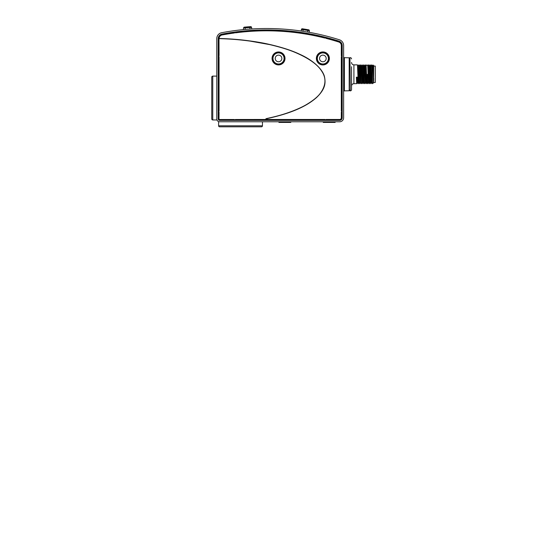 <?xml version="1.0" encoding="UTF-8"?>
<svg xmlns="http://www.w3.org/2000/svg" width="533" height="533" viewBox="0 0 533 533"><rect width="100%" height="100%" fill="white"/><g stroke="black" fill="none" stroke-linecap="round" stroke-linejoin="round"><path stroke-width="0.8" d="M247.245 119.565L281.331 119.565M233.814 119.565L234.527 119.825M247.245 119.805L235.126 119.845M218.75 111.963L218.75 118.932A0.879 0.879 0 0 0 219.629 119.805L233.814 119.805M288.413 119.565L281.331 119.805M288.413 119.805L325.25 119.805M332.745 119.565L325.67 119.805M332.745 119.805L339.661 119.805A1.985 1.985 0 0 0 341.646 117.82L341.646 111.963M341.8 111.877L341.8 117.82A2.139 2.139 0 0 1 339.661 119.958L325.796 119.958M343.618 45.525A6.016 6.016 0 0 0 339.421 39.795A241.329 241.329 0 0 0 221.675 32.713A6.016 6.016 0 0 0 216.778 38.623L216.778 118.932A2.852 2.852 0 0 0 219.629 121.784L339.661 121.784A3.958 3.958 0 0 0 343.618 117.82L343.618 45.525M226.358 31.873L226.025 31.933M320.919 34.732L322.652 35.138M216.778 118.932L216.778 119.952L212.754 119.952C212.147 119.892 211.808 119.552 211.748 118.946L211.748 77.112C211.808 76.505 212.147 76.166 212.754 76.106L212.754 119.952M218.61 125.801L262.449 125.801A1.006 1.006 0 0 1 261.443 126.807L219.616 126.807A1.006 1.006 0 0 1 218.61 125.801L218.61 121.784L219.629 121.784M262.449 125.801L262.449 121.784M343.618 56.878A0.793 0.793 0 0 0 344.391 57.671L349.182 57.797L349.182 90.757L344.391 90.883A0.793 0.793 0 0 0 343.618 91.676M349.954 89.964A0.793 0.793 0 0 1 349.182 90.757M349.954 58.583A0.793 0.793 0 0 0 349.182 57.797M350.268 90.903L349.954 57.651L350.268 90.903C351.04 90.83 351.46 90.403 351.533 89.637L351.533 66.712M351.533 62.494C351.673 63.94 352.466 64.726 353.912 64.873L353.912 83.681L356.69 83.674L356.364 77.185L357.87 77.185L358.276 83.674L357.476 64.873L358.236 65.899L359.009 82.655L359.768 83.681L359.069 64.873L359.762 83.674M361.341 83.674L360.588 82.655L359.822 65.899L360.561 64.873L361.341 83.674L360.648 64.873L361.401 65.899L362.174 82.655L363.013 83.681L362.147 65.332M359.862 83.674L360.608 82.655M358.176 83.674L357.423 82.655L357.13 77.185M362.134 64.879L362.926 83.674M361.381 65.899L362.134 64.873L362.986 65.899L363.759 82.655L363.013 83.681M367.923 81.882C367.737 86.519 367.557 81.656 367.37 74.274L367.677 83.674L368.53 82.655M366.191 83.674L365.391 64.873L366.151 65.899L366.924 82.655L366.191 83.674M363.033 66.125L363.646 65.332L364.512 83.674L363.819 64.873L364.572 65.899L365.338 82.655L366.184 83.681M369.349 83.681L368.57 64.873L369.322 65.899L370.089 82.655L369.269 83.681L368.51 82.655L367.737 65.899L366.984 64.879M364.512 83.674L363.759 82.655M364.552 65.899L365.312 64.873L366.091 83.674M367.717 65.899L368.476 64.873L368.876 74.274C369.063 81.656 369.242 86.519 369.429 81.882M358.969 64.879L358.216 65.899M373.28 82.655L372.514 83.681L371.728 64.873L372.487 65.899L373.546 83.041L373.706 65.659L373.087 65.053L372.467 65.899M370.941 83.674L370.062 64.873L370.841 83.674L371.694 82.655M370.881 65.899L371.648 64.873L371.841 67.624L372.427 83.674L371.674 82.655L370.901 65.899L370.149 64.879M373.706 78.511C373.573 86.799 373.44 82.568 373.307 73.241C373.173 63.833 373.04 62.035 372.913 71.369M373.706 66.079L375.285 66.079L375.285 82.468L373.706 82.468M335.144 122.417L335.144 121.784L335.144 122.417L323.271 122.417L323.271 121.784M278.932 122.417L278.932 121.784L278.932 122.417L290.805 122.417L290.805 121.784M218.996 104.748L218.75 111.33M218.996 91.31L218.75 56.538M234.567 32.626A239.357 239.357 0 0 0 222.041 34.652A4.044 4.044 0 0 0 218.75 38.623L218.75 55.905M341.646 55.905L341.646 45.525A4.044 4.044 0 0 0 338.821 41.674A239.357 239.357 0 0 0 325.776 37.943M325.163 37.783A239.357 239.357 0 0 0 235.193 32.54M341.646 111.33L341.646 56.538M218.75 104.748L218.75 91.31M325.337 119.958L219.629 119.958A1.026 1.026 0 0 1 218.597 118.932L218.597 38.623A4.197 4.197 0 0 1 222.014 34.498A239.51 239.51 0 0 1 234.633 32.46M325.73 37.77A239.51 239.51 0 0 1 338.868 41.527A4.197 4.197 0 0 1 341.8 45.525A4.197 4.197 0 0 0 338.868 41.527A4.197 4.197 0 0 1 341.8 45.525L341.8 55.998M267.593 119.472L325.057 119.472L325.496 120.238L326.076 119.472L339.661 119.472A1.652 1.652 0 0 0 341.307 117.82L341.307 112.157L342.073 111.717L341.307 111.137L341.307 56.731L342.073 56.291L341.307 55.712L341.307 45.525A3.711 3.711 0 0 0 338.721 41.994A239.017 239.017 0 0 0 325.883 38.316L325.643 37.463L324.89 38.063A239.017 239.017 0 0 0 235.433 32.846L234.893 32.147L234.42 32.986A239.017 239.017 0 0 0 222.108 34.978A3.711 3.711 0 0 0 219.09 38.456C228.051 38.716 236.359 39.289 244.007 40.175C253.455 41.301 261.45 42.6 267.986 44.066C281.131 47.024 291.671 50.402 299.606 54.199C315.003 61.009 323.658 71.009 324.604 77.325C325.776 83.621 325.063 89.317 316.489 97.599C306.808 106.094 292.397 113.023 267.346 118.553C266.48 118.939 266.56 119.239 267.593 119.472L235.32 119.505L235.06 119.958M235.086 32.4A239.51 239.51 0 0 1 325.283 37.656M341.8 56.451L341.8 111.417M221.941 34.112A239.903 239.903 0 0 1 338.988 41.148A4.59 4.59 0 0 1 342.193 45.525L342.193 117.82A2.532 2.532 0 0 1 339.661 120.358L219.629 120.358A1.426 1.426 0 0 1 218.204 118.932L218.204 38.623A4.59 4.59 0 0 1 221.941 34.112L222.014 34.498A4.197 4.197 0 0 0 218.597 38.623L218.75 38.623M218.597 56.451L219.05 56.711L219.05 111.157L218.597 111.417M218.597 111.877L219.05 112.137L218.996 118.932L218.996 112.103M234.6 119.958L234.34 119.505L219.629 119.505A0.573 0.573 0 0 1 219.05 118.932M266.613 119.505C265.567 119.272 265.487 118.966 266.367 118.586C280.405 115.574 286.694 113.249 292.917 110.937C298.633 108.672 303.217 106.507 306.668 104.441C313.517 100.317 318.221 96.386 320.779 92.642C325.916 85.167 326.289 78.111 321.905 71.489C317.974 64.826 309.32 58.583 295.942 52.767C289.259 49.862 280.491 47.137 269.631 44.605L250.05 41.101C242.075 40.068 233.674 39.069 219.05 38.623L219.09 38.456M218.597 55.998L219.05 55.732L218.996 38.623L218.996 55.765M285.008 58.443A6.469 6.469 0 0 0 278.532 51.968A6.469 6.469 0 0 0 272.063 58.443A6.469 6.469 0 0 0 278.532 64.913A6.469 6.469 0 0 0 285.008 58.443M218.996 56.678L218.996 111.19M219.629 119.505L219.629 119.565A0.633 0.633 0 0 1 218.996 118.932M219.629 119.565L234.373 119.565M329.381 58.443A6.503 6.503 0 0 0 322.871 51.934A6.503 6.503 0 0 0 316.369 58.443A6.503 6.503 0 0 0 322.871 64.946A6.503 6.503 0 0 0 329.381 58.443M267.346 118.553L266.367 118.586M218.996 38.623A3.798 3.798 0 0 1 222.088 34.892A239.11 239.11 0 0 1 234.46 32.886M324.963 37.99A239.11 239.11 0 0 0 235.366 32.766M338.721 41.994L338.748 41.907A239.11 239.11 0 0 0 325.85 38.209M338.748 41.907A3.798 3.798 0 0 1 341.4 45.525L341.4 55.765M341.307 117.82L341.4 112.103M341.4 111.19L341.4 56.678M341.4 117.82A1.739 1.739 0 0 1 339.661 119.565L326.023 119.565M235.286 119.565L325.11 119.565M329.287 58.443A6.416 6.416 0 0 0 322.871 52.027A6.416 6.416 0 0 0 316.462 58.443A6.416 6.416 0 0 0 322.871 64.853A6.416 6.416 0 0 0 329.287 58.443M328.961 58.443A6.09 6.09 0 0 1 322.871 64.533A6.09 6.09 0 0 1 316.782 58.443A6.09 6.09 0 0 1 322.871 52.347A6.09 6.09 0 0 1 328.961 58.443M316.935 58.443A5.936 5.936 0 0 0 322.871 64.38A5.936 5.936 0 0 0 328.814 58.443A5.936 5.936 0 0 0 322.871 52.5A5.936 5.936 0 0 0 316.935 58.443A5.936 5.936 0 0 0 322.871 64.38A5.936 5.936 0 0 0 328.814 58.443M326.189 58.443A3.318 3.318 0 0 0 322.871 55.126A3.318 3.318 0 0 0 319.553 58.443A3.318 3.318 0 0 0 322.871 61.761A3.318 3.318 0 0 0 326.189 58.443M284.948 58.443A6.416 6.416 0 0 0 278.532 52.027A6.416 6.416 0 0 0 272.123 58.443A6.416 6.416 0 0 0 278.532 64.853A6.416 6.416 0 0 0 284.948 58.443M284.622 58.443A6.09 6.09 0 0 1 278.532 64.533A6.09 6.09 0 0 1 272.443 58.443A6.09 6.09 0 0 1 278.532 52.347A6.09 6.09 0 0 1 284.622 58.443M272.596 58.443A5.936 5.936 0 0 0 278.532 64.38A5.936 5.936 0 0 0 284.475 58.443A5.936 5.936 0 0 0 278.532 52.5A5.936 5.936 0 0 0 272.596 58.443A5.936 5.936 0 0 0 278.532 64.38A5.936 5.936 0 0 0 284.475 58.443M281.85 58.443A3.318 3.318 0 0 0 278.532 55.126A3.318 3.318 0 0 0 275.215 58.443A3.318 3.318 0 0 0 278.532 61.761A3.318 3.318 0 0 0 281.85 58.443M224.873 32.127L225.232 32.067M302.324 28.782A0.793 0.793 82.1 0 0 301.418 29.568A0.793 0.793 82.1 0 1 302.324 28.782L303.117 28.902L302.324 28.782A0.793 0.793 0 0 0 301.418 29.568L301.212 31.021L301.585 31.074M309.32 32.34L309.686 32.406L309.333 32.346L309.333 30.594L307.748 30.454L307.748 32.067M303.024 31.294L302.997 29.688A242.915 242.915 0 0 1 307.748 30.454L307.887 29.675L308.68 29.815L307.887 29.675A243.701 243.701 0 0 0 303.117 28.902L303.057 28.895M245.073 27.083L244.341 27.15A0.793 0.793 0 0 0 243.621 27.936L243.281 29.635L243.654 29.595M251.469 28.982L251.843 28.955L251.536 27.443L249.95 27.496L251.536 27.443A0.793 0.793 70.1 0 0 250.69 26.65L250.65 26.65M244.234 29.542L245.107 29.462M293.663 30.048L293.19 29.995L293.663 30.048M290.192 29.675L289.719 29.635L290.192 29.675M283.549 29.115L283.076 29.082L283.549 29.115M280.065 28.895L279.592 28.869L280.065 28.895M273.409 28.609L272.929 28.595L273.409 28.609M269.918 28.535L269.438 28.529L269.918 28.535M263.249 28.535L262.776 28.542L263.249 28.535M259.758 28.609L259.285 28.622L259.758 28.609M301.418 29.568L302.997 29.688L303.117 28.902A243.701 243.701 0 0 1 307.887 29.675M308.68 29.815A0.793 0.793 0 0 1 309.333 30.594A0.793 0.793 -72.6 0 0 308.68 29.815A0.793 0.793 -72.6 0 1 309.333 30.594M249.897 26.703A243.701 243.701 0 0 0 245.133 27.076A243.701 243.701 0 0 1 249.897 26.703L250.69 26.65L249.897 26.703L249.95 29.082M250.69 26.65A0.793 0.793 0 0 1 251.536 27.443A0.793 0.793 0 0 0 250.69 26.65M244.341 27.15A0.793 0.793 -59 0 0 243.621 27.936A0.793 0.793 0 0 1 244.341 27.15A0.793 0.793 -59 0 0 243.621 27.936L245.2 27.863A242.915 242.915 0 0 1 249.95 27.496M342.193 117.82L341.8 117.82A2.139 2.139 0 0 1 339.661 119.958L339.661 119.805M219.629 120.358L219.629 119.805M339.661 120.358L339.661 119.958M344.391 57.671L344.391 90.883M219.629 119.958A1.026 1.026 0 0 1 218.597 118.932L218.75 118.932M218.204 118.932L218.597 118.932M218.204 38.623L218.597 38.623M338.988 41.148L338.821 41.674M342.193 45.525L341.646 45.525M317.328 58.443A5.543 5.543 0 0 0 322.871 63.98A5.543 5.543 0 0 0 328.415 58.443A5.543 5.543 0 0 0 322.871 52.9A5.543 5.543 0 0 0 317.328 58.443M272.989 58.443A5.543 5.543 0 0 0 278.532 63.98A5.543 5.543 0 0 0 284.076 58.443A5.543 5.543 0 0 0 278.532 52.9A5.543 5.543 0 0 0 272.989 58.443M245.133 27.076L245.2 29.455M212.754 76.106L216.778 76.106M350.268 57.651C351.04 57.724 351.46 58.144 351.533 58.916M353.912 83.681C352.466 83.821 351.673 84.614 351.533 86.06M353.912 64.873L357.476 64.873M361.441 83.674L362.193 82.655M359.069 64.873L359.822 65.899M358.276 83.674L359.029 82.655M356.69 83.674L357.443 82.655M364.605 83.674L365.358 82.655M363.719 64.873L362.966 65.899M366.884 64.873L366.131 65.899M367.677 83.674L366.924 82.655M370.089 82.655L370.848 83.674M369.302 65.899L370.055 64.873"/></g></svg>
